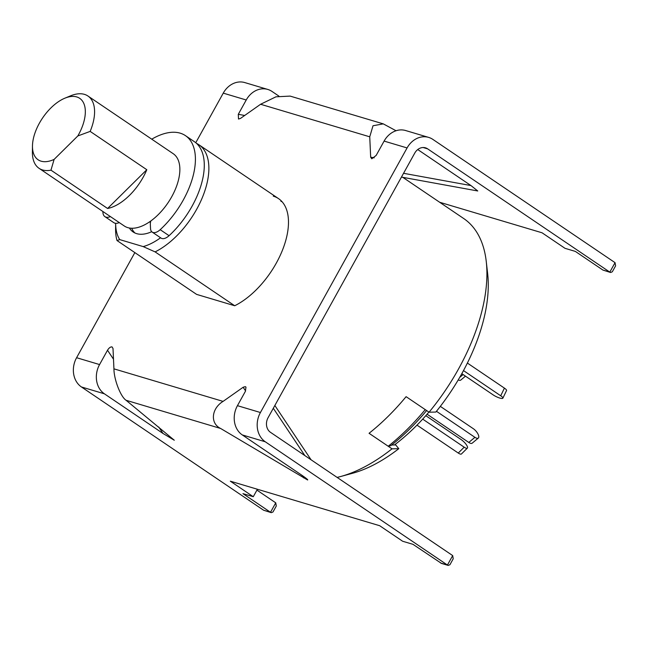 <?xml version="1.0" encoding="UTF-8"?>
<svg xmlns="http://www.w3.org/2000/svg" width="648" height="648" viewBox="0 0 648 648"><rect width="100%" height="100%" fill="white"/><g stroke="black" fill="none" stroke-linecap="round" stroke-linejoin="round"><path stroke-width="0.97" d="M116.996 240.53A65.456 34.781 124.1 0 1 115.595 228.963L115.66 223.309A58.911 31.306 124.1 0 0 119.734 239.606L116.996 240.53L196.603 294.386L234.706 305.751A65.456 34.781 -55.9 0 0 282.099 251.068A65.456 34.781 -55.9 0 0 278.519 198.612A65.456 34.781 -55.9 0 0 273.262 196.142M151.705 231.701A43.635 23.19 124.1 0 1 136.696 233.653A43.635 23.19 124.1 0 1 133.188 232A43.635 23.19 124.1 0 1 129.406 228.023M398.795 448.683L392.024 448.829A152.734 81.162 124.1 0 1 340.694 476.507L352.569 473.267A141.75 75.322 -55.9 0 0 398.795 448.683L395.685 444.925L391.659 445.014M435.837 412.055A141.75 75.322 -55.9 0 0 487.644 273.618L486.243 261.395A152.734 81.162 124.1 0 1 429.065 412.201L435.837 412.055M402.813 177.333L463.668 218.506A152.734 81.162 124.1 0 1 486.243 261.395M340.694 476.507A152.734 81.162 124.1 0 1 337.122 477.406M392.024 448.829L369.06 433.293A152.734 81.162 -55.9 0 0 406.102 396.665L429.065 412.201M196.498 143.37A65.456 34.781 124.1 0 1 198.912 144.755A65.456 34.781 124.1 0 1 202.492 197.203A65.456 34.781 124.1 0 1 155.099 251.886L234.706 305.751M155.099 251.886L143.176 246.596L119.734 239.606M160.574 237.767A58.911 31.306 124.1 0 1 143.176 246.596M151.745 139.182A65.456 34.781 124.1 0 1 185.441 135.635L194.319 141.645A65.456 34.781 124.1 0 1 192.108 206.137A65.456 34.781 124.1 0 1 169.071 235.694A10.911 5.8 124.1 0 1 161.052 238.091L152.175 232.081A10.911 5.8 124.1 0 1 150.522 228.517L150.336 224.475A10.911 5.8 124.1 0 1 150.806 220.984M185.441 135.635A65.456 34.781 124.1 0 1 183.23 200.127A65.456 34.781 124.1 0 1 160.186 229.684A10.911 5.8 124.1 0 1 152.175 232.081M119.273 222.588A13.09 6.958 124.1 0 1 113.781 222.653L104.903 216.643A13.09 6.958 124.1 0 1 102.919 211.523M110.395 216.586A13.09 6.958 124.1 0 1 104.903 216.643M427.073 414.21L468.788 442.438A6.545 2.649 50.2 0 0 472.206 443.159L478.329 438.048A6.545 2.649 50.2 0 0 478.734 436.128A6.545 2.649 50.2 0 0 473.356 428.725L440.324 406.369M436.452 411.294L474.919 437.327A6.545 2.649 50.2 0 0 478.329 438.048M416.988 425.129L458.258 453.041A6.545 1.944 45.3 0 0 461.441 453.973L467.37 448.116A6.545 1.944 45.3 0 0 467.362 446.569A6.545 1.944 45.3 0 0 461.352 439.733L425.793 415.676M422.699 419.118L464.179 447.185A6.545 1.944 45.3 0 0 467.37 448.116M426.627 410.549A147.274 78.262 124.1 0 1 390.825 445.67L388.201 446.237A152.734 81.162 -55.9 0 0 425.234 409.609L406.102 396.665A152.734 81.162 124.1 0 1 369.06 433.293L388.201 446.237M394.438 444.957A135.278 71.888 -55.9 0 0 428.895 412.088M465.475 376.156L460.736 380.101A6.545 2.649 -129.8 0 1 458.225 379.906M463.49 370.583L500.726 395.782A6.545 1.482 25.7 0 1 502.864 398.188A6.545 1.482 25.7 0 1 501.56 398.455A6.545 1.482 25.7 0 1 493.209 394.924L461.805 373.669M467.378 363.058L504.411 388.12A6.545 1.482 25.7 0 1 506.55 390.525L502.864 398.188M64.849 98.196L70.486 95.864A43.635 23.19 124.1 0 1 84.443 94.365A43.635 23.19 124.1 0 1 87.942 96.017A43.635 23.19 124.1 0 1 90.161 131.398L77.825 135.95A37.09 19.707 -55.9 0 0 76.707 96.933A37.09 19.707 -55.9 0 0 64.849 98.196A37.09 19.707 -55.9 0 0 32.473 146.051A37.09 19.707 -55.9 0 0 41.091 161.174A37.09 19.707 -55.9 0 0 54.116 159.4L50.965 170.165A43.635 23.19 124.1 0 1 42.541 169.954A43.635 23.19 124.1 0 1 39.042 168.302A43.635 23.19 124.1 0 1 32.4 152.159L32.473 146.051M87.942 96.017L173.219 153.706A43.635 23.19 124.1 0 1 169.93 199.811A43.635 23.19 124.1 0 1 127.81 227.642A43.635 23.19 124.1 0 1 124.311 225.998L39.042 168.302M134.962 233.005A43.635 23.19 124.1 0 1 131.706 228.25M150.53 222.143A27.273 14.491 124.1 0 1 149.283 222.053M146.804 169.719L107.6 208.486A43.635 23.19 -55.9 0 0 146.804 169.719L90.161 131.398M107.6 208.486L50.965 170.165M77.825 135.95L54.116 159.4M243.138 387.261L245.317 386.637L245.981 387.139L245.381 391.343L237.443 405.672A21.821 18.233 106.6 0 0 242.279 434.921L300.907 474.587C306.164 478.2 308.383 479.99 307.565 479.966L220.612 428.466C209.984 423.411 211.345 408.524 223.082 401.387L243.138 387.261L245.592 390.947M134.849 252.607L76.594 357.712L99.573 364.565L107.511 350.244C109.002 347.855 110.508 346.745 112.039 346.907L113.003 348.462L113.935 368.842L223.082 401.387M113.935 368.842C113.943 379.477 120.617 396.77 126.077 400.278L174.288 440.227L163.037 433.488L104.409 393.814A21.821 18.233 106.6 0 1 99.573 364.565M76.594 357.712A21.821 18.233 -73.4 0 0 81.429 386.961L263.615 510.227L271.285 512.665L270.508 512.285L275.748 502.84L256.94 490.115M448.222 565.42L447.444 565.04L452.685 555.587L453.227 558.77L449.939 564.716L448.222 565.42L441.474 563.412L412.979 544.328L402.643 541.25L379.679 525.714L230.315 481.18L253.279 496.716L242.935 493.63L270.508 512.285L263.615 510.227M440.551 562.982L447.444 565.04L265.259 441.774A21.821 18.233 106.6 0 1 260.423 412.517L407.082 147.938A21.821 18.233 106.6 0 1 428.628 137.392A21.821 18.233 106.6 0 1 432.864 139.401L615.049 262.667L615.6 265.85L612.303 271.796L610.586 272.5L609.817 272.12L615.049 262.667M428.628 137.392L405.648 130.54A21.821 18.233 -73.4 0 0 384.102 141.094L376.164 155.415L371.782 158.784L370.672 157.189L369.741 136.809L373.013 125.753L383.292 123.873L396.041 130.75M195.761 142.73L223.252 93.134L246.232 99.986L238.294 114.307L238.505 119.046L240.538 118.39L260.593 104.263L369.741 136.809M282.018 201.682A65.456 34.781 -55.9 0 0 280.916 201.317M452.685 555.587L270.491 432.329A10.911 9.113 106.6 0 1 268.078 417.701L414.736 153.122A10.911 9.113 106.6 0 1 425.509 147.841A10.911 9.113 106.6 0 1 427.631 148.854L609.817 272.12L602.924 270.062L610.586 272.5M246.232 99.986A21.821 18.233 -73.4 0 1 267.77 89.432A21.821 18.233 -73.4 0 1 272.014 91.449L278.883 96.098M383.292 123.873L290.126 96.098L275.951 96.819L260.593 104.263M403.55 173.299L470.975 185.571L417.741 149.55M470.975 185.571L477.754 190.974L401.452 177.09M439.652 202.257L542.044 232.786L565.007 248.322L575.351 251.408L602.924 270.062M257.41 489.256L253.279 496.716M223.252 93.134A21.821 18.233 -73.4 0 1 244.798 82.58L267.77 89.432M271.285 512.665L272.994 511.969L276.291 506.015L275.748 502.84M169.071 235.694L160.186 229.684M474.919 437.327L468.788 442.438M458.258 453.041L464.179 447.185M459.691 377.403L463.109 374.552M500.726 395.782L504.411 388.12M303.564 477.851L301.79 475.187M304.86 455.576L273.302 408.272M163.037 433.488L158.711 427M113.497 359.211L107.511 350.244M126.077 400.278L220.612 428.466M81.429 386.961L104.409 393.814M242.279 434.921L265.259 441.774M237.443 405.672L260.423 412.517M384.102 141.094L407.082 147.938M370.672 157.189L374.204 157.829M423.185 147.525L427.631 148.854M238.294 114.307L244.685 115.474M198.912 144.755L278.519 198.612M311.064 459.772L274.849 405.486"/></g></svg>
